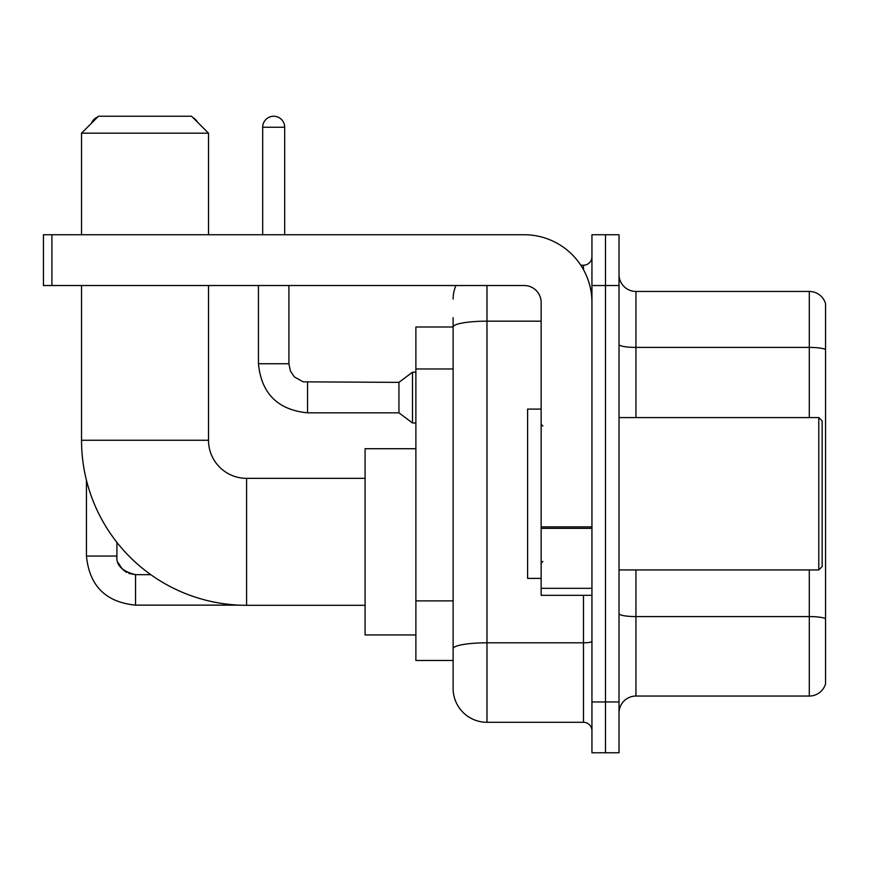 <?xml version="1.0" encoding="UTF-8"?>
<svg xmlns="http://www.w3.org/2000/svg" width="869" height="869" viewBox="0 0 869 869"><rect width="100%" height="100%" fill="white"/><g stroke="black" fill="none" stroke-linecap="round" stroke-linejoin="round"><path stroke-width="1.3" d="M486.977 285.532L486.977 722.291A33.858 33.858 0 0 1 453.118 688.433L453.118 317.696L453.118 327.005L415.882 327.005L415.882 660.494L453.118 660.494M591.941 701.967L591.941 752.76L605.476 752.76L605.476 701.967L605.476 752.76L619.021 752.76L619.021 701.967L605.476 701.967L605.476 285.532L605.476 701.967L591.941 701.967L591.941 285.532L605.476 285.532L605.476 234.739L605.476 285.532L619.021 285.532L619.021 701.967M619.021 285.532L619.021 234.739L591.941 234.739L591.941 285.532M486.977 722.291L583.468 722.291L583.468 595.319M580.774 265.219L583.468 265.219A8.462 8.462 0 0 0 591.941 256.746M453.118 688.433L453.118 654.574M541.148 321.172L486.977 321.172A33.858 5.877 180 0 0 453.118 327.048L453.118 317.696M591.941 730.753A8.462 8.462 0 0 0 583.468 722.291M453.118 299.066A33.858 33.858 0 0 1 455.943 285.532M619.021 712.971A16.924 16.924 0 0 1 635.945 696.047L809.3 696.047L809.3 569.934M825.55 303.639A16.924 16.924 0 0 0 809.3 291.452A16.924 16.924 0 0 1 825.55 303.639L825.55 683.86A16.924 16.924 0 0 1 809.3 696.047M825.55 304.997L825.55 349.523A16.924 2.944 180 0 0 809.3 347.404L809.3 291.452L635.945 291.452A16.924 16.924 0 0 1 619.021 274.528A16.924 16.924 0 0 0 635.945 291.452L635.945 417.576M365.089 605.313L246.59 605.313A165.056 165.056 0 0 1 81.534 440.257L81.534 285.532M246.59 605.313L246.59 478.341A38.084 38.084 0 0 1 208.506 440.257L208.506 285.532M98.469 116.24L191.571 116.24L208.506 133.174L81.534 133.174L98.469 116.24M208.506 234.739L208.506 133.174M81.534 234.739L81.534 133.174M415.882 448.719L365.089 448.719L365.089 634.935L415.882 634.935M97.73 116.978A11.004 11.004 0 0 0 91.419 123.3M86.444 480.209L86.444 556.051L116.924 556.051L116.924 542.375M192.885 117.554A11.004 11.004 0 0 1 197.382 122.051M262.677 234.739L262.677 127.243A11.004 11.004 0 0 1 273.681 116.24A11.004 11.004 0 0 1 284.684 127.243L284.684 234.739M307.539 412.829C277.754 409.886 261.384 393.527 258.441 363.742C261.384 393.527 277.754 409.886 307.539 412.829C277.754 409.886 261.384 393.527 258.441 363.742C261.384 393.527 277.754 409.886 307.539 412.829C277.754 409.886 261.384 393.527 258.441 363.742C261.384 393.527 277.754 409.886 307.539 412.829C277.754 409.886 261.384 393.527 258.441 363.742C261.384 393.527 277.754 409.886 307.539 412.829C277.754 409.886 261.384 393.527 258.441 363.742C261.384 393.527 277.754 409.886 307.539 412.829C277.754 409.886 261.384 393.527 258.441 363.742C261.384 393.527 277.754 409.886 307.539 412.829C277.754 409.886 261.384 393.527 258.441 363.742C261.384 393.527 277.754 409.886 307.539 412.829C277.754 409.886 261.384 393.527 258.441 363.742C261.384 393.527 277.754 409.886 307.539 412.829C277.754 409.886 261.384 393.527 258.441 363.742L288.91 363.742L290.387 371.009L294.374 376.907L303.172 381.839L398.947 382.36L398.947 412.829L307.539 412.829L307.539 382.393M398.947 382.36L412.493 372.204L412.493 422.986L415.882 422.986M591.941 595.319L541.148 595.319L541.148 526.864L591.941 526.864M591.941 302.455A67.717 67.717 0 0 0 524.224 234.739L51.912 234.739L51.912 285.532L524.224 285.532A16.924 16.924 0 0 1 541.148 302.455L541.148 526.864M51.912 285.532L43.45 285.532L43.45 234.739L51.912 234.739M818.783 417.576L822.161 420.954L822.161 566.545L818.783 569.934L818.783 417.576L619.021 417.576M541.148 409.103L527.602 409.103L527.602 578.396L541.148 578.396M453.118 368.967L415.882 368.967M453.118 600.892L415.882 600.892M591.941 641.344A8.462 1.466 0 0 1 583.468 642.81L486.977 642.81A33.858 5.877 180 0 0 453.118 648.687M583.468 269.672L583.468 265.219M825.55 618.695A16.924 2.944 180 0 0 809.3 616.577L635.945 616.577L635.945 696.047M809.3 417.576L809.3 347.404L635.945 347.404A16.924 2.944 0 0 1 619.021 344.472M635.945 569.934L635.945 616.577A16.924 2.944 0 0 1 619.021 613.633M81.534 440.257L208.506 440.257M128.829 573.421L135.542 574.67L135.542 605.139C105.757 602.195 89.388 585.836 86.444 556.051C89.388 585.836 105.757 602.195 135.542 605.139C105.757 602.195 89.388 585.836 86.444 556.051C89.388 585.836 105.757 602.195 135.542 605.139C105.757 602.195 89.388 585.836 86.444 556.051C89.388 585.836 105.757 602.195 135.542 605.139C105.757 602.195 89.388 585.836 86.444 556.051C89.388 585.836 105.757 602.195 135.542 605.139C105.757 602.195 89.388 585.836 86.444 556.051C89.388 585.836 105.757 602.195 135.542 605.139C105.757 602.195 89.388 585.836 86.444 556.051C89.388 585.836 105.757 602.195 135.542 605.139C105.757 602.195 89.388 585.836 86.444 556.051C89.388 585.836 105.757 602.195 135.542 605.139C105.757 602.195 89.388 585.836 86.444 556.051M288.91 363.742L288.91 285.532M262.677 127.243L284.684 127.243M591.941 528.341L541.148 528.341M541.148 588.324L591.941 588.324M365.089 478.341L246.59 478.341M116.924 556.051C115.892 565.078 122.105 571.281 135.542 574.67C122.105 571.281 115.892 565.078 116.924 556.051C115.892 565.078 122.105 571.281 135.542 574.67C122.105 571.281 115.892 565.078 116.924 556.051C115.892 565.078 122.105 571.281 135.542 574.67C122.105 571.281 115.892 565.078 116.924 556.051C115.892 565.078 122.105 571.281 135.542 574.67C122.105 571.281 115.892 565.078 116.924 556.051L116.935 556.66M118.173 562.754L122.399 569.238M123.746 570.455L126.7 572.432M239.116 605.139L135.542 605.139M150.804 574.67L135.542 574.67M398.947 412.829L412.493 422.986M258.441 363.742L258.441 285.532M412.493 372.204L415.882 372.204M619.021 569.934L818.783 569.934M542.843 426.038L541.148 424.344M542.843 561.461L541.148 563.155"/></g></svg>
